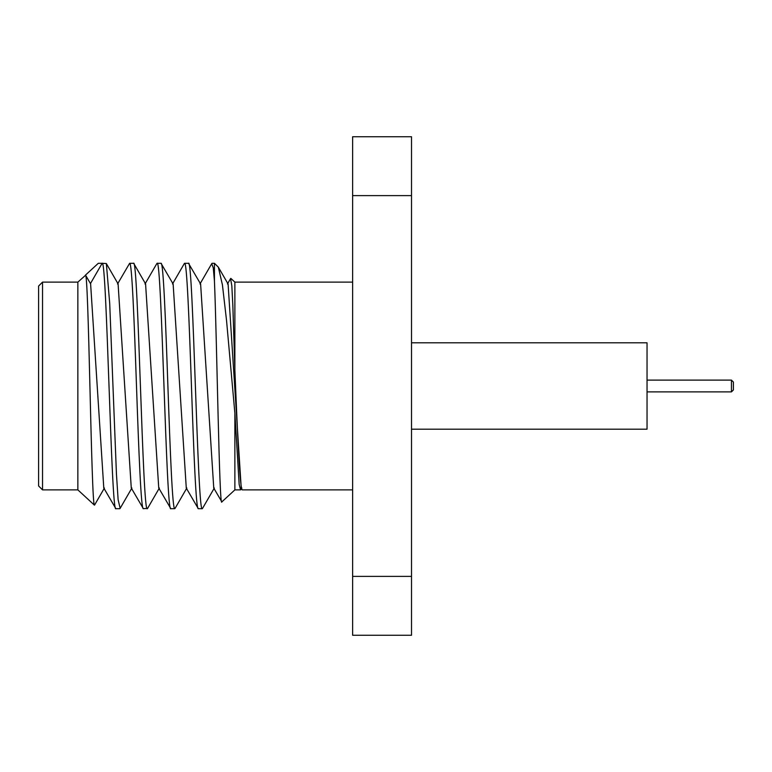 <?xml version="1.0" encoding="UTF-8"?>
<svg xmlns="http://www.w3.org/2000/svg" width="772" height="772" viewBox="0 0 772 772"><rect width="100%" height="100%" fill="white"/><g stroke="black" fill="none" stroke-linecap="round" stroke-linejoin="round"><path stroke-width="1.16" d="M352.63 136.731L352.63 635.269L411.515 635.269L411.515 136.731L352.63 136.731M352.63 576.385L411.515 576.385M352.63 195.615L411.515 195.615M411.515 342.816L647.042 342.816L647.042 429.184L411.515 429.184M647.042 391.887L731.441 391.887L731.441 380.113L647.042 380.113M731.441 391.887L733.4 389.928L733.4 382.072L731.441 380.113M352.63 489.882L242.418 489.882C239.909 491.88 237.38 430.342 234.871 369.981L232.845 305.558L231.832 285.891L230.567 278.605M352.63 282.118L234.871 282.118L234.871 369.981M173.131 283.99L186.284 488.116M200.614 283.99L213.757 488.107M228.087 283.99L241.24 488.107M184.228 263.715L184.585 263.31C186.853 261.428 189.159 320.216 191.466 386.415C193.772 452.45 196.04 510.224 198.317 508.69L186.226 488.01M213.709 488.01L221.853 501.868C219.345 510.987 216.874 338.368 214.442 281.066L213.255 267.836L211.702 263.725M214.442 281.066L214.442 263.31L218.341 267.151L222.423 284.878L226.534 320.448L234.871 413.165L239.156 484.391L240.584 489.882L241.009 489.39M234.871 413.165L234.871 489.882L221.853 501.868M147.626 508.333L143.37 508.69C141.083 510.205 138.815 452.46 136.509 386.444C134.203 320.274 131.896 261.409 129.628 263.31L117.537 284M156.726 263.763L157.102 263.31C161.705 255.928 166.212 515.185 170.844 508.69L174.771 508.69C172.484 510.224 170.216 452.45 167.91 386.415C165.604 320.216 163.307 261.428 161.03 263.31L157.102 263.31M119.814 508.69L115.887 508.69C111.255 515.185 106.758 256.15 102.145 263.31L106.353 263.551L109.711 303.444L116.447 474.114L118.126 499.716L120.152 508.323M147.288 508.69C142.656 515.185 138.149 255.928 133.556 263.31L129.628 263.31M202.621 508.246L202.245 508.69C197.613 515.156 193.106 256.024 188.503 263.31L184.585 263.31M202.245 508.69L198.317 508.69M94.628 504.946L94.396 505.12C92.91 505.477 91.405 447.152 89.928 386.531C88.433 325.282 86.956 272.4 85.431 275.141L98.285 263.31L102.145 263.31L90.449 283.575M85.624 275.228L77.856 282.118L77.856 489.882L42.528 489.882L42.528 282.118L77.856 282.118M90.614 283.864L103.786 488.02M118.087 283.855L131.269 488.02M145.57 283.855L158.743 488.02M103.795 488.039L115.887 508.69M131.279 488.039L143.37 508.69M173.121 283.971L161.03 263.31M158.762 488.039L170.844 508.69M200.604 283.971L188.503 263.31M94.396 505.12L77.856 489.882M42.528 282.118L38.6 286.045L38.6 485.955L42.528 489.882M242.099 489.593L241.182 488.01M172.503 283.98L184.334 263.542M199.977 283.98L211.808 263.542M227.46 283.98L230.645 278.48M234.871 489.882L240.584 489.882M234.871 282.118L230.828 278.393M212.059 263.31L214.442 263.31M106.343 263.561L118.164 284M94.57 505.042L104.413 488.029M85.615 275.237L90.691 283.99M131.896 488.029L120.065 508.468M145.647 284L133.817 263.561M159.37 488.029L147.548 508.468M156.851 263.551L145.011 284M240.893 489.593L241.81 488.01M218.341 267.151L228.078 283.971M202.496 508.458L214.336 488.01M175.022 508.458L186.853 488.01"/></g></svg>
